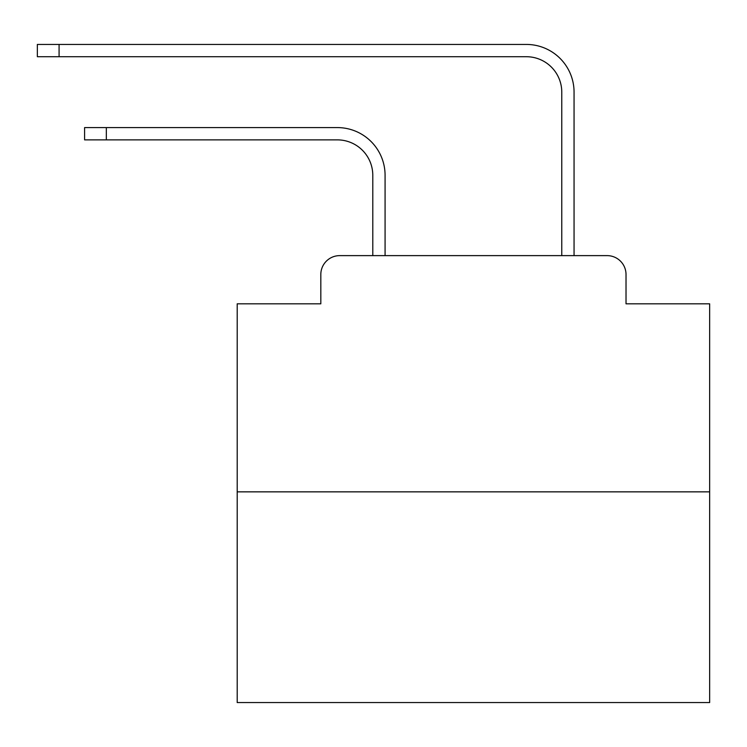 <?xml version="1.0" encoding="UTF-8"?>
<svg xmlns="http://www.w3.org/2000/svg" width="747" height="747" viewBox="0 0 747 747"><rect width="100%" height="100%" fill="white"/><g stroke="black" fill="none" stroke-linecap="round" stroke-linejoin="round"><path stroke-width="1.12" d="M320.818 274.522L320.818 303.814L320.818 274.522A18.899 18.899 0 0 1 339.717 255.623L372.79 255.623L372.79 175.302A35.436 35.436 0 0 0 337.355 139.876A35.436 35.436 0 0 1 372.79 175.302A35.436 35.436 0 0 0 337.355 139.876A35.436 35.436 0 0 1 372.79 175.302A35.436 35.436 0 0 0 337.355 139.876A35.436 35.436 0 0 1 372.79 175.302A35.436 35.436 0 0 0 337.355 139.876A35.436 35.436 0 0 1 372.79 175.302A35.436 35.436 0 0 0 337.355 139.876A35.436 35.436 0 0 1 372.79 175.302A35.436 35.436 0 0 0 337.355 139.876A35.436 35.436 0 0 1 372.79 175.302A35.436 35.436 0 0 0 337.355 139.876A35.436 35.436 0 0 1 372.79 175.302A35.436 35.436 0 0 0 337.355 139.876A35.436 35.436 0 0 1 372.79 175.302A35.436 35.436 0 0 0 337.355 139.876A35.436 35.436 0 0 1 372.79 175.302A35.436 35.436 0 0 0 337.355 139.876A35.436 35.436 0 0 1 372.79 175.302A35.436 35.436 0 0 0 337.355 139.876A35.436 35.436 0 0 1 372.79 175.302A35.436 35.436 0 0 0 337.355 139.876A35.436 35.436 0 0 1 372.79 175.302A35.436 35.436 0 0 0 337.355 139.876A35.436 35.436 0 0 1 372.79 175.302A35.436 35.436 0 0 0 337.355 139.876A35.436 35.436 0 0 1 372.79 175.302A35.436 35.436 0 0 0 337.355 139.876A35.436 35.436 0 0 1 372.79 175.302A35.436 35.436 0 0 0 337.355 139.876A35.436 35.436 0 0 1 372.79 175.302M709.65 491.853L237.201 491.853L237.201 702.563L709.65 702.563L709.65 303.814L626.023 303.814L626.023 274.522A18.899 18.899 0 0 0 607.124 255.623L339.717 255.623M237.201 491.853L237.201 303.814L320.818 303.814M385.078 255.623L385.078 175.302L385.078 255.623L385.078 175.302L385.078 255.623L385.078 175.302L385.078 255.623L385.078 175.302L385.078 255.623L385.078 175.302L385.078 255.623L385.078 175.302L385.078 255.623L385.078 175.302L385.078 255.623L385.078 175.302L385.078 255.623L385.078 175.302L385.078 255.623L385.078 175.302L385.078 255.623L385.078 175.302L385.078 255.623L385.078 175.302L385.078 255.623L385.078 175.302L385.078 255.623L385.078 175.302L385.078 255.623L385.078 175.302L385.078 255.623L385.078 175.302L385.078 255.623L399.72 255.623M547.131 255.623L561.772 255.623L561.772 92.152A35.436 35.436 0 0 0 526.336 56.716A35.436 35.436 0 0 1 561.772 92.152A35.436 35.436 0 0 0 526.336 56.716A35.436 35.436 0 0 1 561.772 92.152A35.436 35.436 0 0 0 526.336 56.716A35.436 35.436 0 0 1 561.772 92.152A35.436 35.436 0 0 0 526.336 56.716A35.436 35.436 0 0 1 561.772 92.152A35.436 35.436 0 0 0 526.336 56.716A35.436 35.436 0 0 1 561.772 92.152A35.436 35.436 0 0 0 526.336 56.716A35.436 35.436 0 0 1 561.772 92.152A35.436 35.436 0 0 0 526.336 56.716A35.436 35.436 0 0 1 561.772 92.152A35.436 35.436 0 0 0 526.336 56.716A35.436 35.436 0 0 1 561.772 92.152A35.436 35.436 0 0 0 526.336 56.716A35.436 35.436 0 0 1 561.772 92.152A35.436 35.436 0 0 0 526.336 56.716A35.436 35.436 0 0 1 561.772 92.152A35.436 35.436 0 0 0 526.336 56.716A35.436 35.436 0 0 1 561.772 92.152A35.436 35.436 0 0 0 526.336 56.716A35.436 35.436 0 0 1 561.772 92.152A35.436 35.436 0 0 0 526.336 56.716A35.436 35.436 0 0 1 561.772 92.152A35.436 35.436 0 0 0 526.336 56.716A35.436 35.436 0 0 1 561.772 92.152A35.436 35.436 0 0 0 526.336 56.716A35.436 35.436 0 0 1 561.772 92.152A35.436 35.436 0 0 0 526.336 56.716A35.436 35.436 0 0 1 561.772 92.152M574.06 255.623L574.06 92.152L574.06 255.623L574.06 92.152L574.06 255.623L574.06 92.152L574.06 255.623L574.06 92.152L574.06 255.623L574.06 92.152L574.06 255.623L574.06 92.152L574.06 255.623L574.06 92.152L574.06 255.623L574.06 92.152L574.06 255.623L574.06 92.152L574.06 255.623L574.06 92.152L574.06 255.623L574.06 92.152L574.06 255.623L574.06 92.152L574.06 255.623L574.06 92.152L574.06 255.623L574.06 92.152L574.06 255.623L574.06 92.152L574.06 255.623L574.06 92.152L574.06 255.623L607.124 255.623M626.023 303.814L626.023 274.522M84.598 127.588L106.326 127.588L106.326 139.876L84.598 139.876L84.598 127.588M106.326 139.876L337.355 139.876M385.078 175.302A47.715 47.715 0 0 0 337.355 127.588L106.326 127.588M37.35 44.437L59.078 44.437L59.078 56.716L37.35 56.716L37.35 44.437M574.06 92.152A47.715 47.715 0 0 0 526.336 44.437L59.078 44.437M59.078 56.716L526.336 56.716"/></g></svg>
